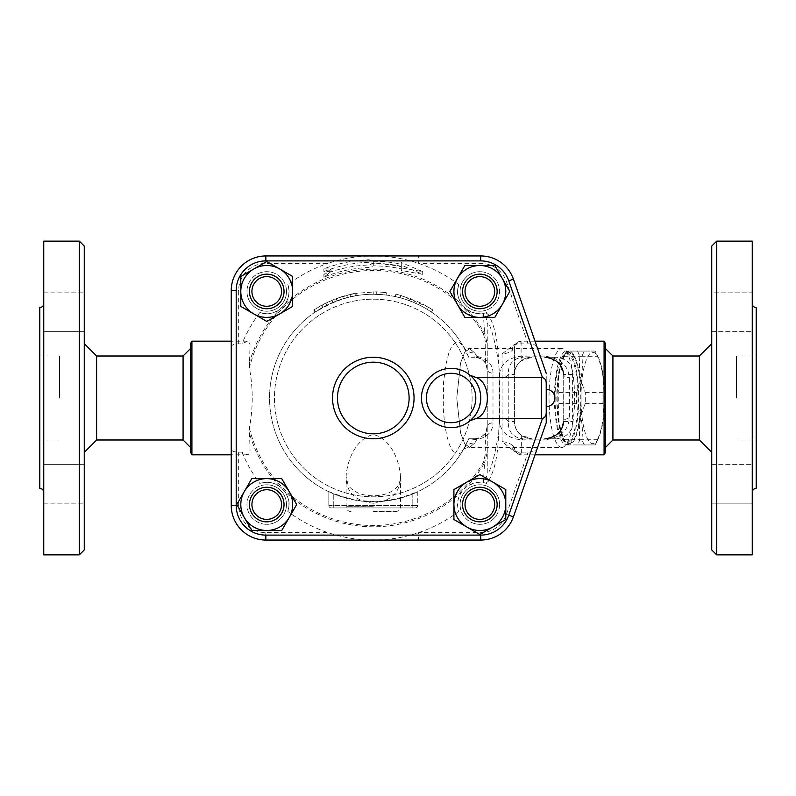 <?xml version="1.0" encoding="UTF-8"?>
<svg xmlns="http://www.w3.org/2000/svg" width="796" height="796" viewBox="0 0 796 796"><rect width="100%" height="100%" fill="white"/><g stroke="black" fill="none" stroke-linecap="round" stroke-linejoin="round"><path stroke-width="0.6" stroke-dasharray="3.98 2.98" d="M39.8 398L39.8 356.001L39.8 398M59.561 398L59.561 356.001L59.561 398M39.8 307.584L39.8 488.416M43.75 398L43.75 303.634L43.75 398M43.75 241.128L43.75 554.872M43.75 311.883L43.75 292.122L43.75 311.883M43.75 331.643L43.75 292.122L43.75 331.643L84.267 331.643L84.267 292.122L84.267 331.643L84.267 292.122L84.267 331.643L43.75 331.643M43.75 484.117L43.75 503.878L43.75 484.117M43.75 464.357L43.75 503.878L43.75 464.357L84.267 464.357L84.267 503.878L84.267 464.357L84.267 503.878L84.267 464.357L43.75 464.357M84.267 549.927L84.267 246.073M84.267 398L84.267 343.653L84.267 398M79.321 241.128L79.321 554.872M96.614 356.001L96.614 439.999M183.08 356.001L183.08 439.999M190.493 398L190.493 447.412L190.493 398M190.493 452.347L190.493 343.653M191.916 341.185L191.916 454.815M231.248 346.837L231.248 449.163C231.556 451.073 234.024 452.058 238.661 452.118L241.964 452.118L247.108 454.815L248.621 454.327L250.073 451.491L249.387 428.029C253.158 408.01 253.158 387.99 249.387 367.971L250.044 344.36L248.979 342.001L247.427 341.195L241.964 343.882L238.661 343.882C234.024 343.952 231.546 344.937 231.248 346.837L231.248 290.54A34.586 34.586 0 0 1 265.834 255.954L480.754 255.954A34.586 34.586 0 0 1 513.42 279.157L546.225 373.294L513.42 279.157A34.586 34.586 0 0 0 480.754 255.954L265.834 255.954A34.586 34.586 0 0 0 231.248 290.54L231.248 505.46L231.248 290.54A34.586 34.586 0 0 1 265.834 255.954L328.012 255.954L328.012 263.367A142.046 142.046 0 0 0 287.863 284.52A22.228 22.228 0 0 1 259.814 312.569A142.046 142.046 0 0 0 241.964 343.882M241.964 452.118A142.046 142.046 0 0 0 259.814 483.431A22.228 22.228 0 0 1 287.863 511.48A142.046 142.046 0 0 0 328.012 532.633L328.012 540.046L265.834 540.046A34.586 34.586 0 0 1 231.248 505.46A34.586 34.586 0 0 0 265.834 540.046L480.754 540.046A34.586 34.586 0 0 0 513.42 516.843A34.586 34.586 0 0 1 480.754 540.046L265.834 540.046A34.586 34.586 0 0 1 231.248 505.46L231.248 449.163M546.225 389.353L546.225 406.647M472.108 398A98.813 98.813 0 0 1 323.892 483.58A98.813 98.813 0 0 1 323.892 312.42A98.813 98.813 0 0 1 472.108 398A98.813 98.813 0 0 1 323.892 483.58A98.813 98.813 0 0 1 323.892 312.42A98.813 98.813 0 0 1 472.108 398M284.033 504.555A17.293 17.293 0 0 1 258.093 519.529A17.293 17.293 0 0 1 258.093 489.58A17.293 17.293 0 0 1 284.033 504.555A17.293 17.293 0 0 0 258.093 489.58A17.293 17.293 0 0 0 258.093 519.529A17.293 17.293 0 0 0 284.033 504.555A17.293 17.293 0 0 1 258.093 519.529A17.293 17.293 0 0 1 258.093 489.58A17.293 17.293 0 0 1 284.033 504.555A17.293 17.293 0 0 0 258.093 489.58A17.293 17.293 0 0 0 258.093 519.529A17.293 17.293 0 0 0 284.033 504.555A17.293 17.293 0 0 1 258.093 519.529A17.293 17.293 0 0 1 258.093 489.58A17.293 17.293 0 0 1 284.033 504.555M479.849 487.261A17.293 17.293 0 0 1 494.823 513.201A17.293 17.293 0 0 1 464.874 513.201A17.293 17.293 0 0 1 479.849 487.261A17.293 17.293 0 0 0 464.874 513.201A17.293 17.293 0 0 0 494.823 513.201A17.293 17.293 0 0 0 479.849 487.261A17.293 17.293 0 0 1 494.823 513.201A17.293 17.293 0 0 1 464.874 513.201A17.293 17.293 0 0 1 479.849 487.261A17.293 17.293 0 0 0 464.874 513.201A17.293 17.293 0 0 0 494.823 513.201A17.293 17.293 0 0 0 479.849 487.261A17.293 17.293 0 0 1 494.823 513.201A17.293 17.293 0 0 1 464.874 513.201A17.293 17.293 0 0 1 479.849 487.261M462.556 291.445A17.293 17.293 0 0 1 488.495 276.471A17.293 17.293 0 0 1 488.495 306.42A17.293 17.293 0 0 1 462.556 291.445A17.293 17.293 0 0 0 488.495 306.42A17.293 17.293 0 0 0 488.495 276.471A17.293 17.293 0 0 0 462.556 291.445A17.293 17.293 0 0 1 488.495 276.471A17.293 17.293 0 0 1 488.495 306.42A17.293 17.293 0 0 1 462.556 291.445A17.293 17.293 0 0 0 488.495 306.42A17.293 17.293 0 0 0 488.495 276.471A17.293 17.293 0 0 0 462.556 291.445A17.293 17.293 0 0 1 488.495 276.471A17.293 17.293 0 0 1 488.495 306.42A17.293 17.293 0 0 1 462.556 291.445M266.74 308.739A17.293 17.293 0 0 1 251.765 282.799A17.293 17.293 0 0 1 281.714 282.799A17.293 17.293 0 0 1 266.74 308.739A17.293 17.293 0 0 0 281.714 282.799A17.293 17.293 0 0 0 251.765 282.799A17.293 17.293 0 0 0 266.74 308.739A17.293 17.293 0 0 0 281.714 282.799A17.293 17.293 0 0 0 251.765 282.799A17.293 17.293 0 0 0 266.74 308.739A17.293 17.293 0 0 1 251.765 282.799A17.293 17.293 0 0 1 281.714 282.799A17.293 17.293 0 0 1 266.74 308.739A17.293 17.293 0 0 1 251.765 282.799A17.293 17.293 0 0 1 281.714 282.799A17.293 17.293 0 0 1 266.74 308.739M286.5 291.445A19.761 19.761 0 0 1 266.74 311.206A19.761 19.761 0 0 1 246.979 291.445A19.761 19.761 0 0 1 266.74 271.685A19.761 19.761 0 0 1 286.5 291.445M479.849 311.206A19.761 19.761 0 0 1 460.088 291.445A19.761 19.761 0 0 1 479.849 271.685A19.761 19.761 0 0 1 499.609 291.445A19.761 19.761 0 0 1 479.849 311.206M479.849 271.685A19.761 19.761 0 0 0 462.735 301.326A19.761 19.761 0 0 0 496.963 301.326A19.761 19.761 0 0 0 479.849 271.685M460.088 504.555A19.761 19.761 0 0 1 479.849 484.794A19.761 19.761 0 0 1 499.609 504.555A19.761 19.761 0 0 1 479.849 524.315A19.761 19.761 0 0 1 460.088 504.555M266.74 484.794A19.761 19.761 0 0 1 286.5 504.555A19.761 19.761 0 0 1 266.74 524.315A19.761 19.761 0 0 1 246.979 504.555A19.761 19.761 0 0 1 266.74 484.794M499.609 504.555A19.761 19.761 0 0 0 469.968 487.441A19.761 19.761 0 0 0 469.968 521.669A19.761 19.761 0 0 0 499.609 504.555M266.74 524.315A19.761 19.761 0 0 0 283.854 494.674A19.761 19.761 0 0 0 249.626 494.674A19.761 19.761 0 0 0 266.74 524.315M246.979 291.445A19.761 19.761 0 0 0 276.62 308.559A19.761 19.761 0 0 0 276.62 274.331A19.761 19.761 0 0 0 246.979 291.445M266.74 306.271A14.825 14.825 0 0 0 279.575 284.033A14.825 14.825 0 0 0 253.904 284.033A14.825 14.825 0 0 0 266.74 306.271M512.524 445.531L514.415 447.66A6.915 6.885 -0 0 0 521.34 454.536L518.385 452.118A6.915 5.652 117 0 1 515.251 451.7A6.915 5.652 117 0 1 512.524 445.531C510.127 443.342 506.634 442.049 502.067 441.631L514.057 451.133L518.385 452.118L528.116 452.118C532.992 452.088 535.947 451.103 537.002 449.163L513.42 516.843L546.225 422.706L546.225 373.294L537.002 346.837C535.947 344.897 532.992 343.912 528.116 343.882L518.047 343.882L513.898 344.797L502.067 353.951C506.564 353.573 510.027 352.329 512.445 350.23A6.667 5.413 63.7 0 1 515.092 344.25A6.667 5.413 63.7 0 1 518.047 343.882L521.091 341.454A6.667 6.637 180 0 0 514.415 348.101L512.445 350.23M470.197 420.686A29.641 29.641 0 0 1 421.472 398A29.641 29.641 0 0 1 470.197 375.314L472.864 377.851M292.679 276.471L292.679 306.42L266.74 321.395L240.8 306.42L240.8 276.471L266.74 261.496L292.679 276.471M494.823 317.385L464.874 317.385L449.899 291.445L464.874 265.506L494.823 265.506L509.798 291.445L494.823 317.385M453.909 519.529L453.909 489.58L479.849 474.605L505.788 489.58L505.788 519.529L479.849 534.504L453.909 519.529M251.765 478.615L281.714 478.615L296.689 504.555L281.714 530.494L251.765 530.494L236.79 504.555L251.765 478.615M474.098 379.274L475.471 381.105M476.515 382.717L476.864 383.324M478.107 385.762L478.834 387.493M479.291 388.786L480.754 397.463M480.714 399.552L480.515 401.761M479.252 407.323L478.028 410.418M476.933 412.557L476.058 414.01M475.451 414.925L474.137 416.666M458.725 284.52C457.899 289.913 455.282 293.435 461.819 304.45L466.844 309.475C474.545 313.594 480.058 314.908 483.371 313.395L486.784 312.569A22.228 22.228 0 0 1 458.725 284.52A142.046 142.046 0 0 0 380.229 256.123L366.369 256.123A142.046 142.046 0 0 0 328.012 263.367L265.834 263.367A27.173 27.173 0 0 0 238.661 290.54L238.661 343.882M259.814 312.569C265.207 313.395 268.73 316.022 279.754 309.475L284.769 304.45C291.316 293.435 288.689 289.913 287.863 284.52M401.313 265.148L401.313 266.75A134.206 134.206 0 0 0 373.294 263.794L369.016 262.292A135.778 135.778 0 0 0 323.892 271.535L331.017 271.725L323.892 277.157A130.544 130.544 0 0 1 369.016 267.526L373.294 265.884A132.116 132.116 0 0 1 401.313 268.889L401.313 270.491L422.706 274.341L401.313 265.148L401.313 262.571L422.706 271.625L401.313 267.904L401.313 266.302A134.643 134.643 0 0 0 373.294 263.357L369.016 264.998A133.071 133.071 0 0 0 323.892 274.441L331.017 269.068L323.892 268.829A138.295 138.295 0 0 1 369.016 259.765L373.294 261.267A136.733 136.733 0 0 1 401.313 264.173L401.313 262.571M485.888 312.848L488.296 314.619A142.046 142.046 0 0 0 486.784 312.569M238.661 452.118L238.661 505.46A27.173 27.173 0 0 0 265.834 532.633L328.012 532.633A142.046 142.046 0 0 0 366.369 539.877L380.229 539.877A142.046 142.046 0 0 0 458.725 511.48A22.228 22.228 0 0 1 486.784 483.431A142.046 142.046 0 0 0 488.296 481.381C499.172 462.595 497.828 439.511 499.599 418.965L499.599 377.035C497.828 356.489 499.172 333.405 488.296 314.619M499.599 377.035C499.152 354.071 489.102 317.106 487.242 323.952L487.242 343.653A7.413 3.871 0 0 0 485.142 340.947L483.451 333.803L484.565 333.146L483.381 313.664A17.293 16.328 180 0 1 487.242 323.952L487.242 472.048A17.293 16.328 0 0 1 483.381 482.336L484.565 462.854A128.793 128.793 0 0 1 466.844 486.525L461.819 491.55C455.272 502.565 457.899 506.087 458.725 511.48M465.033 291.445A14.825 14.825 0 0 0 487.261 304.281A14.825 14.825 0 0 0 487.261 278.61A14.825 14.825 0 0 0 465.033 291.445M479.849 489.729A14.825 14.825 0 0 0 467.013 511.967A14.825 14.825 0 0 0 492.684 511.967A14.825 14.825 0 0 0 479.849 489.729M486.784 483.431L483.371 482.605C480.058 481.092 474.545 482.406 466.844 486.525M281.565 504.555A14.825 14.825 0 0 0 259.327 491.719A14.825 14.825 0 0 0 259.327 517.39A14.825 14.825 0 0 0 281.565 504.555M287.863 511.48C288.689 506.087 291.316 502.565 284.769 491.55L279.754 486.525C268.73 479.978 265.207 482.605 259.814 483.431M488.296 481.381L485.888 483.152M401.313 264.173L401.313 266.75M373.294 261.267L373.294 263.794M369.016 259.765L369.016 262.292M323.892 268.829L323.892 271.535M331.017 269.068L331.017 271.725M323.892 274.441L323.892 277.157M422.706 271.625L422.706 274.341M401.313 267.904L401.313 270.491M401.313 266.302L401.313 268.889M373.294 263.357L373.294 265.884M369.016 264.998L369.016 267.526M328.012 255.954L366.717 255.954A7.413 1.662 -90 0 0 366.369 256.123M528.116 343.882L506.415 281.595A27.173 27.173 0 0 0 480.754 263.367L418.577 263.367L418.577 255.954L480.754 255.954A34.586 34.586 0 0 1 513.42 279.157L537.002 346.837M380.229 256.123A7.413 1.662 90 0 0 379.871 255.954L418.577 255.954M366.717 255.954L379.871 255.954M366.369 539.877A7.413 1.662 -90 0 0 366.717 540.046L328.012 540.046M506.415 514.405L513.42 516.843A34.586 34.586 0 0 1 480.754 540.046L418.577 540.046L418.577 532.633L480.754 532.633A27.173 27.173 0 0 0 506.415 514.405L528.116 452.118M418.577 540.046L379.871 540.046A7.413 1.662 90 0 0 380.229 539.877M371.414 540.046L366.717 540.046M466.844 309.475A128.793 128.793 0 0 1 484.565 333.146L487.242 343.653L487.242 426.407A7.413 3.801 180 0 1 492.993 422.706L492.993 373.294A7.413 3.801 0 0 1 487.242 369.593L485.52 363.304L485.142 340.947M485.52 363.304C482.257 358.956 478.714 356.936 474.894 357.235C482.903 358.419 487.013 362.538 487.242 369.593M492.993 373.294C493.013 364.508 487.58 358.837 476.695 356.29L474.336 356.926A7.413 1.92 -90 0 0 474.894 357.235L468.705 357.235A103.759 103.759 0 0 0 309.833 315.922A103.759 103.759 0 0 0 309.833 480.078A103.759 103.759 0 0 0 468.705 438.765L463.59 449.113L460.635 452.914L458.715 454.019L456.247 453.979L452.785 451.113L449.491 444.825L446.775 435.8L444.616 423.77L443.253 408.637L443.581 382.18L445.69 365.404L448.825 352.996L451.501 346.877L455.471 342.37L457.541 341.802L459.62 342.38L463.59 346.887A14.825 13.025 150.5 0 0 474.894 353.066L469.57 348.588L464.685 352.359L460.536 363.066L456.785 398L460.536 432.934L464.685 443.641L469.57 447.412L474.894 442.934L476.695 439.71C487.58 437.163 493.013 431.492 492.993 422.706M476.695 356.29L474.894 353.066L469.57 348.588L464.685 352.359L460.536 363.066L456.785 398L460.536 432.934L464.685 443.641L469.57 447.412L474.894 442.934A14.825 13.025 29.5 0 0 463.59 449.113L463.113 449.859L464.177 448.964C463.829 448.476 470.177 446.934 469.57 447.412L561.807 447.412A49.412 12.786 90 0 1 549.021 398A49.412 12.786 90 0 1 561.807 348.588A49.412 12.786 90 0 1 565.23 350.399A49.412 12.786 90 0 1 574.593 398A49.412 12.786 90 0 1 565.23 445.601A49.412 12.786 90 0 1 561.807 447.412M522.146 356.111C507.321 357.464 499.639 364.618 499.102 377.593L499.102 418.407C499.649 431.392 507.331 438.546 522.146 439.889A7.413 1.92 90 0 1 523.161 438.765C513.122 437.681 508.147 431.92 508.226 421.472L508.226 374.528C508.137 364.09 513.122 358.329 523.161 357.235A7.413 1.92 90 0 1 522.146 356.111L543.947 356.111C559.668 357.862 568.145 365.016 569.369 377.593L569.369 418.407C568.145 430.984 559.668 438.138 543.947 439.889A7.413 1.92 90 0 1 544.971 438.765L556.305 438.765C567.031 437.402 572.463 431.641 572.603 421.472L572.603 374.528C572.443 364.339 567.011 358.568 556.305 357.235L544.971 357.235A7.413 1.92 90 0 1 543.947 356.111M555.071 398A44.467 11.512 -90 0 0 569.657 440.845A44.467 11.512 -90 0 0 578.085 398A44.467 11.512 -90 0 0 569.657 355.155A44.467 11.512 -90 0 0 555.071 398M554.424 398A46.934 12.149 -90 0 0 566.573 444.934A46.934 12.149 -90 0 0 577.1 374.528A46.934 12.149 -90 0 0 566.573 351.066A46.934 12.149 -90 0 0 554.424 398M579.478 374.528A46.934 12.149 -90 0 0 568.961 351.066A46.934 12.149 -90 0 0 556.812 398A46.934 12.149 -90 0 0 568.961 444.934A46.934 12.149 -90 0 0 579.478 374.528M557.13 398A45.7 11.831 -90 0 0 563.468 438.477A45.7 11.831 -90 0 0 580.791 398A45.7 11.831 -90 0 0 563.468 357.523A45.7 11.831 -90 0 0 557.13 398M579.916 356.688C578.463 368.588 580.234 380.478 585.249 392.378A51.262 13.263 90 0 1 585.249 403.622C580.234 415.522 578.463 427.412 579.916 439.312A51.262 13.263 90 0 1 577.398 444.934L566.732 444.934A51.262 13.263 90 0 1 565.906 443.402A51.262 13.263 90 0 1 564.205 439.312C559.2 427.412 557.419 415.522 558.872 403.622A51.262 13.263 90 0 1 558.792 398A51.262 13.263 90 0 1 558.872 392.378C557.419 380.478 559.2 368.588 564.205 356.688A51.262 13.263 90 0 1 565.906 352.598A51.262 13.263 90 0 1 566.732 351.066L577.398 351.066A51.262 13.263 90 0 1 579.916 356.688L597.577 356.688A51.262 13.263 -90 0 0 595.886 352.598A51.262 13.263 -90 0 0 595.06 351.066L584.393 351.066A51.262 13.263 -90 0 0 581.866 356.688C583.329 368.588 581.548 380.478 576.533 392.378A51.262 13.263 -90 0 0 576.453 398A51.262 13.263 -90 0 0 576.533 403.622C581.548 415.522 583.329 427.412 581.866 439.312A51.262 13.263 -90 0 0 584.393 444.934L595.06 444.934A51.262 13.263 -90 0 0 595.886 443.402A51.262 13.263 -90 0 0 597.577 439.312C602.592 427.412 604.373 415.522 602.91 403.622A51.262 13.263 -90 0 0 602.91 392.378C604.373 380.478 602.592 368.588 597.577 356.688M585.249 403.622L602.91 403.622M585.249 392.378L602.91 392.378M581 398A45.7 11.831 90 0 1 598.313 357.523A45.7 11.831 90 0 1 604.652 398A45.7 11.831 90 0 1 598.313 438.477A45.7 11.831 90 0 1 581 398M579.916 439.312L597.577 439.312M577.398 444.934L595.06 444.934M566.732 444.934L584.393 444.934M564.205 439.312L581.866 439.312M558.872 403.622L576.533 403.622M577.398 351.066L595.06 351.066M566.732 351.066L584.393 351.066M564.205 356.688L581.866 356.688M558.872 392.378L576.533 392.378M328.828 491.61L328.828 505.46A2.468 2.468 0 0 0 331.305 507.928A2.468 2.468 0 0 1 328.828 505.46L328.828 491.61L333.773 493.42L333.773 507.928L331.305 507.928L412.825 507.928L333.773 507.928L333.773 505.46L417.761 505.46A2.468 2.468 0 0 1 415.293 507.928L412.825 507.928L415.293 507.928A2.468 2.468 0 0 0 417.761 505.46L417.761 491.739A103.759 103.759 0 0 0 463.59 449.113M561.807 348.588L469.57 348.588C464.665 347.474 462.506 346.658 463.113 346.141L463.59 346.887A103.759 103.759 0 0 0 297.336 327.325A103.759 103.759 0 0 0 328.828 491.739L333.773 493.928A103.759 103.759 0 0 0 412.825 493.928L417.761 491.739L412.825 493.42A103.281 103.281 0 0 1 333.773 493.42M417.761 491.61L417.761 505.46L412.825 505.46L412.825 493.42M463.59 346.887L468.705 357.235L474.894 357.235M356.081 295.684L356.13 293.167L342.618 296.301L325.743 303.017L313.733 310.042L315.116 312.092L326.848 305.226L343.335 298.669L356.081 295.684L347.394 297.535L332.897 302.43L315.534 311.813L314.161 309.763L321.922 305.027L336.161 298.48L355.673 293.246L356.081 295.684M427.313 309.415C432.686 312.848 432.686 312.848 427.313 309.415C432.686 312.848 432.686 312.848 427.313 309.415A103.759 103.759 0 0 0 400.159 297.784C393.97 296.261 393.97 296.261 400.159 297.784C393.97 296.261 393.97 296.261 400.159 297.784A103.759 103.759 0 0 1 409.572 300.788L418.646 304.679A103.759 103.759 0 0 1 427.313 309.415L428.606 307.306C434.109 310.818 434.109 310.818 428.606 307.306C434.109 310.818 434.109 310.818 428.606 307.306L400.796 295.396L419.731 302.46L428.606 307.306L427.313 309.415M386.11 295.037L373.792 294.251A103.759 103.759 0 0 0 355.354 295.814C349.096 297.037 349.096 297.037 355.354 295.814C349.096 297.037 349.096 297.037 355.354 295.814A103.759 103.759 0 0 1 376.259 294.291L386.11 295.037L386.418 292.59L376.329 291.814L386.418 292.59L386.11 295.037M400.796 295.396C394.468 293.833 394.468 293.833 400.796 295.396C394.468 293.833 394.468 293.833 400.796 295.396L400.159 297.784L400.796 295.396M418.646 304.679L419.731 302.46L418.646 304.679M409.572 300.788L410.438 298.48L409.572 300.788M376.259 294.291L376.329 291.814L354.926 293.376C348.529 294.629 348.529 294.629 354.926 293.376C348.529 294.629 348.529 294.629 354.926 293.376L376.329 291.814L376.259 294.291L376.329 291.814M373.294 503.241C391.353 501.132 400.418 492.306 400.468 476.774L400.468 476.764C399.9 462.934 391.95 438.984 373.324 434.536C354.648 438.944 346.708 462.884 346.121 476.774L346.121 476.774C346.18 492.316 355.245 501.132 373.294 503.241M373.294 511.639L395.532 511.639L373.294 511.639M249.387 428.029A127.499 127.499 0 0 0 483.451 462.197L485.142 455.053A7.413 3.871 180 0 0 487.242 452.347L487.242 426.407C487.013 433.462 482.903 437.581 474.894 438.765L468.705 438.765L476.695 439.71M474.336 356.926L472.108 357.235M499.102 377.593A7.413 3.085 177.7 0 0 508.226 374.528L514.355 374.528A17.293 17.223 -90 0 1 531.579 357.235M499.102 418.407A7.413 3.085 -177.7 0 1 508.226 421.472L514.415 421.472L514.415 347.852L514.415 421.472A17.293 17.293 0 0 0 531.708 438.765L521.34 435.303C516.962 431.949 514.654 427.343 514.415 421.472A17.293 17.293 0 0 0 531.708 438.765M572.603 374.528L563.727 374.528A7.413 3.085 177.7 0 0 563.707 374.826A7.413 3.085 177.7 0 0 569.369 377.593M563.727 374.528L563.727 421.472A7.413 3.085 -177.7 0 1 563.707 421.174A7.413 3.085 -177.7 0 1 569.369 418.407M556.305 438.765L544.971 438.765C550.145 438.317 553.877 437.044 556.165 434.934L560.086 431.074L563.707 421.174L563.707 374.826L559.707 364.459L553.548 359.424C549.767 357.742 546.912 357.016 544.971 357.235L556.305 357.235M472.108 438.765L474.894 438.765A7.413 1.92 -90 0 0 474.336 439.074M483.451 462.197L484.565 462.854L487.242 452.347L487.242 472.048C489.102 478.894 499.152 441.919 499.599 418.965M487.242 426.407L485.52 432.696L485.142 455.053M474.894 438.765C478.714 439.064 482.257 437.044 485.52 432.696M514.415 374.528C514.654 368.757 516.883 364.21 521.091 360.887L531.708 357.235A17.293 17.293 0 0 0 514.415 374.528L514.355 421.472A17.293 17.223 -90 0 0 531.579 438.765M537.002 449.163L546.225 422.706L546.225 373.294M604.084 454.815L604.084 341.185M605.507 343.653L605.507 452.347M605.507 398L605.507 348.588L605.507 398M612.92 356.001L612.92 439.999M699.385 356.001L699.385 439.999M711.733 398L711.733 343.653L711.733 398M711.733 549.927L711.733 246.073M711.733 503.878L711.733 464.357L711.733 503.878L711.733 464.357L711.733 503.878L752.25 503.878L711.733 503.878M711.733 292.122L711.733 331.643L711.733 292.122L711.733 331.643L711.733 292.122L752.25 292.122L752.25 331.643L752.25 292.122L752.25 331.643L752.25 292.122L711.733 292.122M752.25 503.878L752.25 464.357L752.25 503.878M752.25 241.128L752.25 554.872M752.25 398L752.25 492.366L752.25 398M756.2 307.584L756.2 488.416M716.679 241.128L716.679 554.872M756.2 398L756.2 439.999L756.2 398M736.439 398L736.439 356.001L736.439 398M414.059 398A40.765 40.765 0 0 1 352.917 433.303A40.765 40.765 0 0 1 352.917 362.697A40.765 40.765 0 0 1 414.059 398A40.765 40.765 0 0 1 352.917 433.303A40.765 40.765 0 0 1 352.917 362.697A40.765 40.765 0 0 1 414.059 398M284.769 304.45A128.793 128.793 0 0 1 461.819 304.45M502.067 441.631L502.067 353.951M279.754 486.525A128.793 128.793 0 0 1 249.138 432.218M461.819 491.55A128.793 128.793 0 0 1 284.769 491.55M249.138 363.782A128.793 128.793 0 0 1 279.754 309.475M231.248 290.54L238.661 290.54M265.834 255.954L265.834 263.367M480.754 255.954L480.754 263.367M513.42 279.157L506.415 281.595M231.248 505.46L238.661 505.46M265.834 532.633L265.834 540.046M480.754 532.633L480.754 540.046M483.451 333.803A127.499 127.499 0 0 0 249.387 367.971M522.146 439.889L543.947 439.889M412.825 493.928L412.825 507.928L412.825 505.46L328.828 505.46L333.773 505.46L333.773 493.928M331.305 507.928A2.468 2.468 0 0 1 328.828 505.46M347.394 297.535L346.777 295.137M343.335 298.669L342.618 296.301M326.848 305.226L325.743 303.017M323.116 307.186L321.922 305.027M332.897 302.43L331.932 300.162M337.026 300.788L336.161 298.48M355.354 295.814L354.926 293.376L355.354 295.814M373.792 294.251L373.802 291.774M373.294 506.694L346.121 506.694L373.294 506.694M563.727 421.472L572.603 421.472M521.091 341.454L521.091 360.887M514.057 451.133L516.505 452.417C515.708 452.198 515.022 450.616 514.415 447.66M521.34 435.303L521.34 454.536M39.8 439.999L59.561 439.999M39.8 356.001L59.561 356.001M43.75 503.878L84.267 503.878L43.75 503.878M43.75 292.122L84.267 292.122L43.75 292.122M247.108 341.185L231.248 341.185M247.108 454.815L231.248 454.815M569.657 355.155L565.23 350.399M569.657 440.845L565.23 445.601M566.573 444.934L568.961 444.934M566.573 351.066L568.961 351.066M563.468 438.477L565.906 443.402M563.468 357.523L565.906 352.598M598.313 357.523L595.886 352.598M598.313 438.477L595.886 443.402M432.855 310.042L431.472 312.092M395.881 294.202L395.363 296.619M350.509 296.779L349.971 294.371M351.066 511.639C348.061 511.34 346.419 509.699 346.121 506.694L346.121 476.774L348.001 484.565C348.757 486.525 351.116 488.824 355.086 491.44C359.822 494.216 365.901 495.679 373.294 495.828C380.717 495.679 386.806 494.207 391.552 491.421C395.542 488.734 397.871 486.485 398.527 484.674C400.149 481.023 400.796 478.396 400.468 476.764L400.468 506.694C400.179 509.699 398.527 511.34 395.532 511.639M513.898 344.797L516.445 343.494L514.415 348.101M535.031 341.185L521.091 341.185C517.042 341.574 514.813 343.802 514.415 347.852M535.031 454.815L521.34 454.815C517.141 454.407 514.833 452.098 514.415 447.899M711.733 464.357L752.25 464.357L711.733 464.357M711.733 331.643L752.25 331.643L711.733 331.643M756.2 439.999L736.439 439.999M756.2 356.001L736.439 356.001"/><path stroke-width="1.19" d="M43.75 492.366C43.511 489.968 42.198 488.654 39.8 488.416L39.8 307.584C42.198 307.346 43.511 306.032 43.75 303.634M79.321 554.872L43.75 554.872L43.75 241.128L79.321 241.128L84.267 246.073L84.267 549.927L79.321 554.872L79.321 241.128M84.267 452.347L96.614 439.999L96.614 356.001L84.267 343.653M96.614 439.999L183.08 439.999L183.08 356.001L96.614 356.001M190.493 398L190.493 452.347L191.916 454.815L191.916 341.185L190.493 343.653L190.493 398M470.197 375.314L476.157 377.513L542.524 377.692C544.753 378.219 545.986 379.931 546.225 382.836L546.225 389.353A8.647 8.647 0 0 1 554.872 398A8.647 8.647 0 0 1 546.225 406.647L546.225 422.706L513.42 516.843L546.225 422.706L546.225 413.164C545.877 416.248 544.643 417.96 542.524 418.308L476.157 418.487L470.197 420.686L474.137 416.666M546.225 373.294L513.42 279.157A34.586 34.586 0 0 0 480.754 255.954L265.834 255.954A34.586 34.586 0 0 0 231.248 290.54L231.248 505.46A34.586 34.586 0 0 0 265.834 540.046L480.754 540.046A34.586 34.586 0 0 0 513.42 516.843L508.753 515.211A29.641 29.641 0 0 1 480.754 535.101L480.754 540.046M240.8 306.42L240.8 276.471L253.775 268.978A25.94 25.94 0 0 0 253.775 313.913L240.8 306.42M253.775 268.978L266.74 261.496L279.714 268.978A25.94 25.94 0 0 0 253.775 268.978M279.714 268.978L292.679 276.471L292.679 291.445A25.94 25.94 0 0 0 279.714 268.978M464.874 265.506L494.823 265.506L502.316 278.481A25.94 25.94 0 0 0 457.392 278.481L464.874 265.506M502.316 278.481L509.798 291.445L502.316 304.41A25.94 25.94 0 0 0 502.316 278.481M502.316 304.41L494.823 317.385L479.849 317.385A25.94 25.94 0 0 0 502.316 304.41M505.788 489.58L505.788 519.529L492.824 527.022A25.94 25.94 0 0 0 492.824 482.087L505.788 489.58M492.824 527.022L479.849 534.504L466.884 527.022A25.94 25.94 0 0 0 492.824 527.022M466.884 527.022L453.909 519.529L453.909 504.555A25.94 25.94 0 0 0 466.884 527.022M292.679 291.445L292.679 306.42L279.714 313.913A25.94 25.94 0 0 0 292.679 291.445M279.714 313.913L266.74 321.395L253.775 313.913A25.94 25.94 0 0 0 279.714 313.913M266.74 308.739A17.293 17.293 0 0 0 281.714 282.799A17.293 17.293 0 0 0 251.765 282.799A17.293 17.293 0 0 0 266.74 308.739M266.74 306.271A14.825 14.825 0 0 1 253.904 284.033A14.825 14.825 0 0 1 279.575 284.033A14.825 14.825 0 0 1 266.74 306.271M479.849 317.385L464.874 317.385L457.392 304.41A25.94 25.94 0 0 0 479.849 317.385M457.392 304.41L449.899 291.445L457.392 278.481A25.94 25.94 0 0 0 457.392 304.41M462.556 291.445A17.293 17.293 0 0 0 488.495 306.42A17.293 17.293 0 0 0 488.495 276.471A17.293 17.293 0 0 0 462.556 291.445M465.033 291.445A14.825 14.825 0 0 1 487.261 278.61A14.825 14.825 0 0 1 487.261 304.281A14.825 14.825 0 0 1 465.033 291.445M453.909 504.555L453.909 489.58L466.884 482.087A25.94 25.94 0 0 0 453.909 504.555M466.884 482.087L479.849 474.605L492.824 482.087A25.94 25.94 0 0 0 466.884 482.087M479.849 487.261A17.293 17.293 0 0 0 464.874 513.201A17.293 17.293 0 0 0 494.823 513.201A17.293 17.293 0 0 0 479.849 487.261M479.849 489.729A14.825 14.825 0 0 1 492.684 511.967A14.825 14.825 0 0 1 467.013 511.967A14.825 14.825 0 0 1 479.849 489.729M281.714 530.494L251.765 530.494L244.282 517.519A25.94 25.94 0 0 0 289.207 517.519L281.714 530.494M244.282 517.519L236.79 504.555L244.282 491.59A25.94 25.94 0 0 0 244.282 517.519M244.282 491.59L251.765 478.615L266.74 478.615A25.94 25.94 0 0 0 244.282 491.59M266.74 478.615L281.714 478.615L289.207 491.59A25.94 25.94 0 0 0 266.74 478.615M289.207 491.59L296.689 504.555L289.207 517.519A25.94 25.94 0 0 0 289.207 491.59M284.033 504.555A17.293 17.293 0 0 0 258.093 489.58A17.293 17.293 0 0 0 258.093 519.529A17.293 17.293 0 0 0 284.033 504.555M281.565 504.555A14.825 14.825 0 0 1 259.327 517.39A14.825 14.825 0 0 1 259.327 491.719A14.825 14.825 0 0 1 281.565 504.555M472.864 377.851L474.098 379.274M475.471 381.105L476.515 382.717M476.864 383.324L478.107 385.762M478.834 387.493L479.291 388.786M480.754 397.463L480.714 399.552M480.515 401.761L479.252 407.323M478.028 410.418L476.933 412.557M476.058 414.01L475.451 414.925M480.754 398A29.641 29.641 0 0 0 451.113 368.359A29.641 29.641 0 0 0 421.472 398A29.641 29.641 0 0 0 451.113 427.641A29.641 29.641 0 0 0 480.754 398A29.641 29.641 0 0 0 451.113 368.359A29.641 29.641 0 0 0 421.472 398A29.641 29.641 0 0 0 451.113 427.641A29.641 29.641 0 0 0 480.754 398M546.225 382.836L546.225 413.164M476.157 418.487C491.102 413.263 491.102 382.737 476.157 377.513M379.871 540.046L371.414 540.046M544.971 357.235C556.185 358.648 562.434 364.409 563.727 374.528M563.727 421.472C562.434 431.591 556.185 437.352 544.971 438.765M604.084 454.815L605.507 452.347L605.507 343.653L604.084 341.185L604.084 454.815L535.031 454.815M612.92 356.001L699.385 356.001L699.385 439.999L612.92 439.999L612.92 356.001L605.507 348.588M711.733 398L711.733 549.927L716.679 554.872L716.679 241.128L711.733 246.073L711.733 398M716.679 554.872L752.25 554.872L752.25 241.128L716.679 241.128M752.25 492.366C752.489 489.968 753.802 488.654 756.2 488.416L756.2 307.584C753.802 307.346 752.489 306.032 752.25 303.634M414.059 398A40.765 40.765 0 0 0 352.917 362.697A40.765 40.765 0 0 0 352.917 433.303A40.765 40.765 0 0 0 414.059 398M480.754 535.101L265.834 535.101A29.641 29.641 0 0 1 236.193 505.46L236.193 290.54A29.641 29.641 0 0 1 265.834 260.899L480.754 260.899A29.641 29.641 0 0 1 508.753 280.789L513.42 279.157M508.753 280.789L542.524 377.692M480.754 260.899L480.754 255.954M265.834 260.899L265.834 255.954M236.193 290.54L231.248 290.54M236.193 505.46L231.248 505.46M265.834 535.101L265.834 540.046M542.524 418.308L508.753 515.211M475.819 398A24.706 24.706 0 0 1 438.765 419.392A24.706 24.706 0 0 1 438.765 376.608A24.706 24.706 0 0 1 475.819 398M541.28 377.513L541.28 418.487M409.114 398A35.82 35.82 0 0 1 355.384 429.024A35.82 35.82 0 0 1 355.384 366.976A35.82 35.82 0 0 1 409.114 398M190.493 447.412L183.08 439.999M190.493 348.588L183.08 356.001M231.248 341.185L191.916 341.185M231.248 454.815L191.916 454.815M604.084 341.185L535.031 341.185M612.92 439.999L605.507 447.412M699.385 439.999L711.733 452.347M699.385 356.001L711.733 343.653"/></g></svg>
